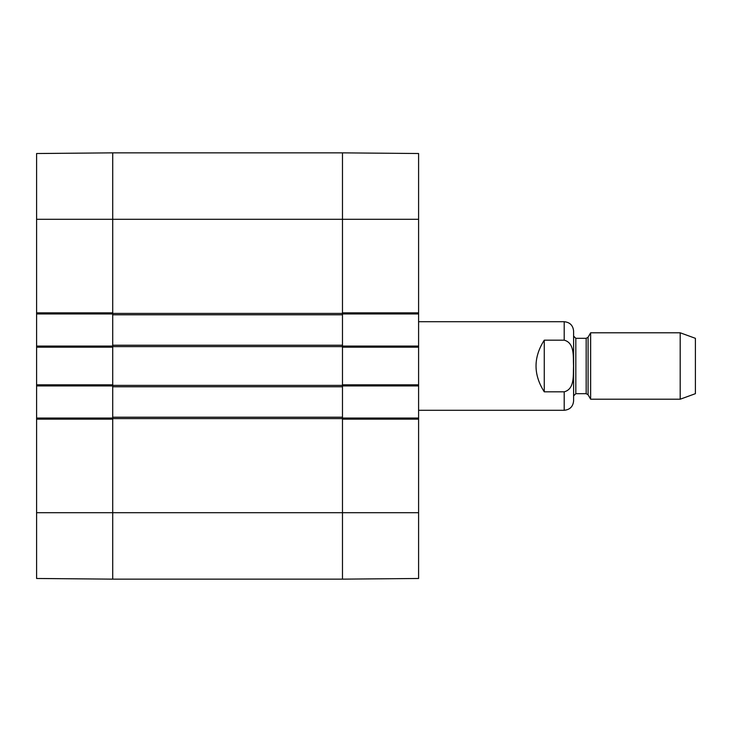 <?xml version="1.0" encoding="UTF-8"?>
<svg xmlns="http://www.w3.org/2000/svg" width="732" height="732" viewBox="0 0 732 732"><rect width="100%" height="100%" fill="white"/><g stroke="black" fill="none" stroke-linecap="round" stroke-linejoin="round"><path stroke-width="1.1" d="M36.6 512.711L36.6 578.481L112.719 579.14L112.719 419.143L36.6 419.143L36.6 512.711L112.719 512.711L112.719 579.14L342.475 579.14L418.594 578.481L418.594 418.036L342.475 418.036M112.719 418.036L36.6 418.036L36.6 419.143M36.6 418.036L36.6 385.929L112.719 385.929M112.719 346.071L36.6 346.071L36.6 385.929M36.6 346.071L36.6 313.964L112.719 313.964M36.6 312.857L112.719 312.857L112.719 152.86L36.6 153.519L36.6 313.964M36.6 384.822L112.719 384.822L112.719 347.178L36.6 347.178M418.594 219.289L418.594 153.519L342.475 152.86L342.475 312.857L418.594 312.857L418.594 219.289L342.475 219.289L342.475 152.86L112.719 152.86L112.719 345.239L342.475 345.239L342.475 219.289L36.6 219.289M342.475 313.964L418.594 313.964L418.594 312.857M418.594 313.964L418.594 346.071L342.475 346.071M342.475 385.929L418.594 385.929L418.594 346.071M418.594 385.929L418.594 418.036M418.594 419.143L342.475 419.143L342.475 579.14L342.475 345.239M418.594 347.178L342.475 347.178L342.475 384.822L418.594 384.822M544.26 391.821C533.289 374.61 533.289 357.39 544.26 340.179L564.198 340.179C574.959 342.924 573.064 357.262 573.54 366C573.064 374.738 574.959 389.076 564.198 391.821L544.26 391.821L544.26 340.179M564.198 391.821L564.198 410.286C569.908 409.728 573.046 406.599 573.604 400.88L573.604 331.12C573.046 325.401 569.908 322.272 564.198 321.714L418.594 321.714M680.193 399.215L695.4 393.679L695.4 338.321L680.193 332.786L590.642 332.786L590.642 399.215L680.193 399.215L680.193 332.786M586.167 393.679L588.089 394.786L588.089 337.214L586.167 338.321L586.167 393.679L575.819 393.679L575.819 338.321L573.604 336.107L573.604 366M112.719 345.239L112.719 512.711L418.594 512.711M112.719 417.213L342.475 417.213M112.719 386.761L342.475 386.761M112.719 314.787L342.475 314.787M564.198 340.179L564.198 321.714M112.719 418.594L342.475 418.594M112.719 385.38L342.475 385.38M112.719 346.62L342.475 346.62M112.719 313.406L342.475 313.406M564.198 410.286L418.594 410.286M588.089 394.786L590.642 399.215M588.089 337.214L590.642 332.786M586.167 338.321L575.819 338.321M575.819 393.679L573.604 395.893"/></g></svg>
